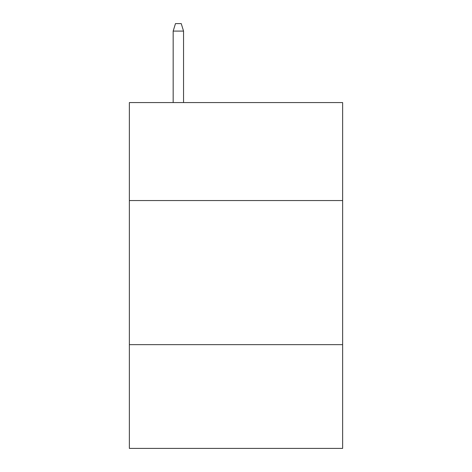<?xml version="1.0" encoding="UTF-8"?>
<svg xmlns="http://www.w3.org/2000/svg" width="472" height="472" viewBox="0 0 472 472"><rect width="100%" height="100%" fill="white"/><g stroke="black" fill="none" stroke-linecap="round" stroke-linejoin="round"><path stroke-width="0.71" d="M342.631 200.553L342.631 102.566L129.369 102.566L129.369 200.553L342.631 200.553L342.631 448.4L129.369 448.4L129.369 200.553M342.631 344.648L129.369 344.648M183.549 102.566L183.549 31.093L173.171 31.093L173.171 102.566M173.171 31.093L175.478 23.6L181.242 23.6L183.549 31.093"/></g></svg>
